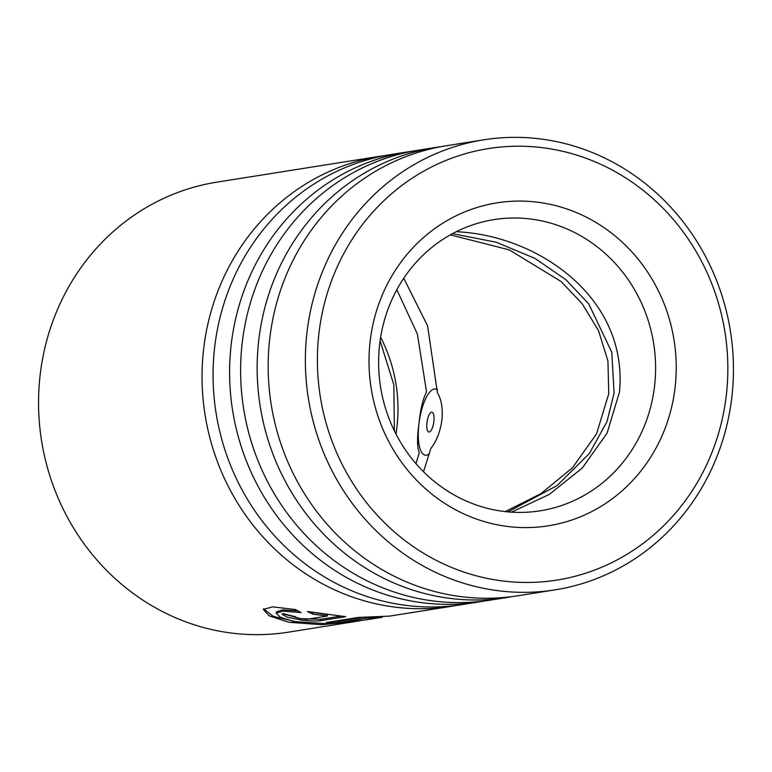 <?xml version="1.0" encoding="UTF-8"?>
<svg xmlns="http://www.w3.org/2000/svg" width="772" height="772" viewBox="0 0 772 772"><rect width="100%" height="100%" fill="white"/><g stroke="black" fill="none" stroke-linecap="round" stroke-linejoin="round"><path stroke-width="1.16" d="M457.256 605.306A227.837 213.68 -99 0 1 451.765 606.252A227.837 213.68 -99 0 1 389.242 606.319A227.837 213.68 -99 0 1 202.081 381.464A227.837 213.68 -99 0 1 380.393 156.205L216.913 182.134A227.837 213.68 81 0 0 38.6 407.384A227.837 213.68 81 0 0 225.752 632.249A227.837 213.68 81 0 0 288.274 632.181L360.36 620.727M496.888 580.158A218.457 204.889 81 0 0 726.23 395.978A218.457 204.889 81 0 0 548.352 148.513A218.457 204.889 81 0 0 319.01 332.693A218.457 204.889 81 0 0 496.888 580.158M546.248 139.751A227.837 213.68 -99 0 1 733.4 364.616A227.837 213.68 -99 0 1 555.087 589.866A227.837 213.68 -99 0 1 492.565 589.933A227.837 213.68 -99 0 1 305.413 365.079A227.837 213.68 -99 0 1 483.726 139.819A227.837 213.68 -99 0 1 546.248 139.751M503.354 525.877A163.5 153.348 -99 0 1 370.222 340.655A163.5 153.348 -99 0 1 541.886 202.804A163.5 153.348 -99 0 1 675.017 388.017A163.5 153.348 -99 0 1 503.354 525.877M534.475 219.566A147.423 138.265 81 0 0 494.022 219.605A147.423 138.265 81 0 0 378.637 365.359A147.423 138.265 81 0 0 499.745 510.861A147.423 138.265 81 0 0 540.197 510.813A147.423 138.265 81 0 0 655.573 365.06A147.423 138.265 81 0 0 534.475 219.566M484.816 600.934A227.837 213.68 -99 0 1 479.315 601.88L462.785 604.505A227.837 213.68 -99 0 1 400.263 604.572A227.837 213.68 -99 0 1 213.111 379.718A227.837 213.68 -99 0 1 391.423 154.458L407.954 151.843A227.837 213.68 -99 0 1 413.474 151.042M512.367 596.563A227.837 213.68 -99 0 1 506.866 597.518L490.336 600.133A227.837 213.68 -99 0 1 427.813 600.201A227.837 213.68 -99 0 1 240.661 375.346A227.837 213.68 -99 0 1 418.974 150.086L435.505 147.471A227.837 213.68 -99 0 1 441.024 146.67M479.315 601.88A227.837 213.68 -99 0 1 416.793 601.948A227.837 213.68 -99 0 1 229.641 377.093A227.837 213.68 -99 0 1 407.954 151.843M555.087 589.866L517.887 595.772A227.837 213.68 -99 0 1 455.364 595.839A227.837 213.68 -99 0 1 268.212 370.975A227.837 213.68 -99 0 1 446.525 145.725L483.726 139.819M506.866 597.518A227.837 213.68 -99 0 1 444.344 597.586A227.837 213.68 -99 0 1 257.192 372.722A227.837 213.68 -99 0 1 435.505 147.471M345.692 616.674L307.468 611.559L312.978 614.194L327.347 616.017L308.018 619.076C305.423 619.733 292.221 617.233 295.589 616.731A227.837 213.68 -99 0 1 283.285 613.605L282.05 614.232L287.609 617.32L301.958 620.167C310.865 621.026 317.06 621.19 320.544 620.659L345.692 616.674M334.083 621.296A226.495 212.425 -99 0 0 338.763 621.209L338.821 622.541L365.04 618.382L382.487 616.982M365.243 619.974L329.075 623.872L293.611 621.489L280.284 617.214L276.173 613.122L283.247 611.125L301.012 612.601L295.589 609.581L272.719 606.86L263.31 609.388L269.158 615.824L288.747 622.261L321.837 624.702L356.886 621.296M338.821 622.541A227.837 213.68 -99 0 1 326.238 622.541L358.266 617.455L389.542 616.114L451.765 606.252M396.827 289.722L417.372 333.996L426.53 391.838C422.95 398.854 420.412 409.546 418.926 423.925C417.005 438.062 417.121 447.692 419.264 452.826L415.973 463.625M423.538 471.75L430.824 448.493C436.412 441.516 440.098 432.108 441.893 420.277C442.925 408.427 441.449 399.307 437.444 392.948L427.582 325.823L403.756 278.248M505.284 511.595L541.037 493.578L572.496 467.745L596.534 433.883L608.741 393.826L607.95 361.074L598.493 330.561L582.223 303.811L561.041 281.462L509.269 249.877L450.317 234.871M511.489 512.145L549.21 494.456L582.271 468.044L607.091 433.111L619.453 392.128C628.63 297.374 537.524 235.547 457.41 231.783M380.393 156.205A227.837 213.68 -99 0 1 385.923 155.413M311.869 612.273L327.502 614.695L327.347 616.017M313.21 612.881L312.978 614.194M282.764 613.721L300.617 618.652L320.631 619.327L340.462 616.181M263.619 608.799L273.23 616.355L299.16 622.483M364.973 617.05L365.04 618.382M338.763 621.209L361.692 617.571M276.173 613.122L276.501 611.849L282.542 609.87L297.876 610.913M431.567 412.171A10.055 3.339 98.8 0 1 431.953 412.171A10.055 3.339 98.8 0 1 433.796 422.043A10.055 3.339 98.8 0 1 429.261 432.021A10.055 3.339 98.8 0 1 428.865 432.03A10.055 3.339 98.8 0 1 427.032 422.159A10.055 3.339 98.8 0 1 431.567 412.171M437.435 389.821A33.505 11.126 -81.2 0 0 435.553 388.992A33.505 11.126 -81.2 0 0 434.26 389.011A33.505 11.126 -81.2 0 0 419.138 422.294A33.505 11.126 -81.2 0 0 425.266 455.21A33.505 11.126 -81.2 0 0 426.559 455.181A33.505 11.126 -81.2 0 0 429.464 453.685M507.947 511.875L556.979 485.646L589.287 453.608L606.985 421.657L614.097 392.977L611.762 352.186L588.775 303.975L566.059 279.831L534.967 258.408L496.319 242.254L452.556 233.636M380.635 337.296A147.423 138.265 -99 0 1 395.959 433.98M320.631 619.327L320.544 620.659M394.376 430.805L393.826 384.765L380.104 340.799M381.879 617.339L364.442 620.099M435.553 388.992L437.425 389.281"/></g></svg>
